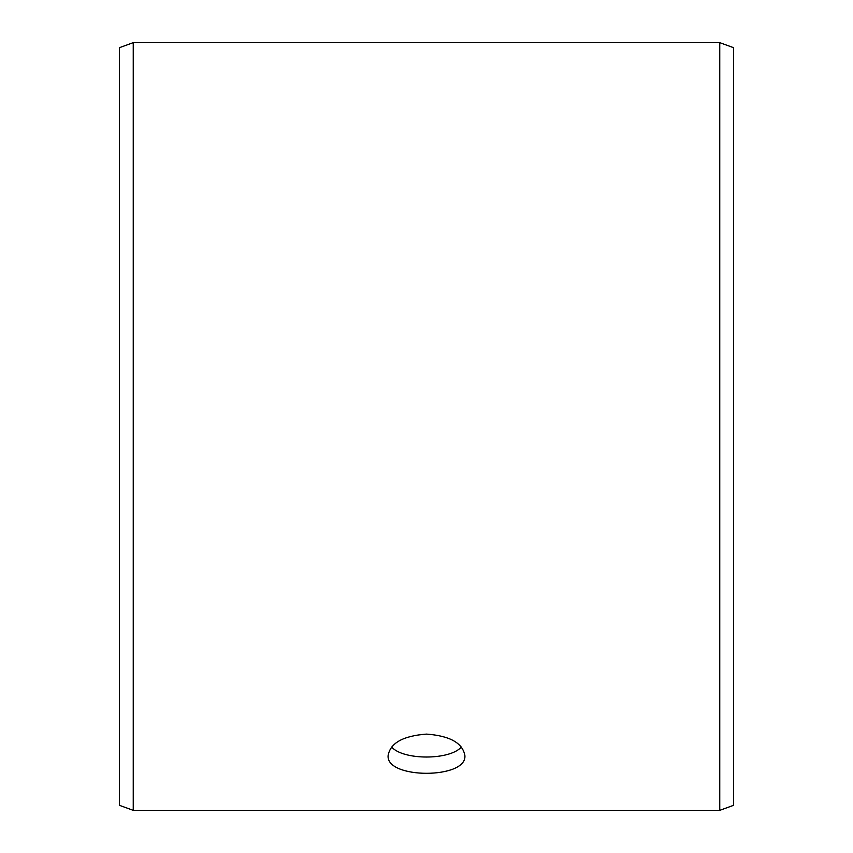 <?xml version="1.0" encoding="UTF-8"?>
<svg xmlns="http://www.w3.org/2000/svg" width="853" height="853" viewBox="0 0 853 853"><rect width="100%" height="100%" fill="white"/><g stroke="black" fill="none" stroke-linecap="round" stroke-linejoin="round"><path stroke-width="1.28" d="M119.42 805.317L119.42 47.683L133.239 42.65L133.239 810.35L119.42 805.317M719.761 42.65L719.761 810.35L733.58 805.317L733.58 47.683L719.761 42.65L133.239 42.65M391.602 747.004C403.234 760.375 449.787 760.354 461.398 747.004M426.5 734.102C449.819 735.83 462.614 742.974 464.885 755.523C467.252 779.247 385.737 779.226 388.115 755.523C390.365 742.974 403.16 735.84 426.5 734.102M719.761 810.35L133.239 810.35"/></g></svg>
